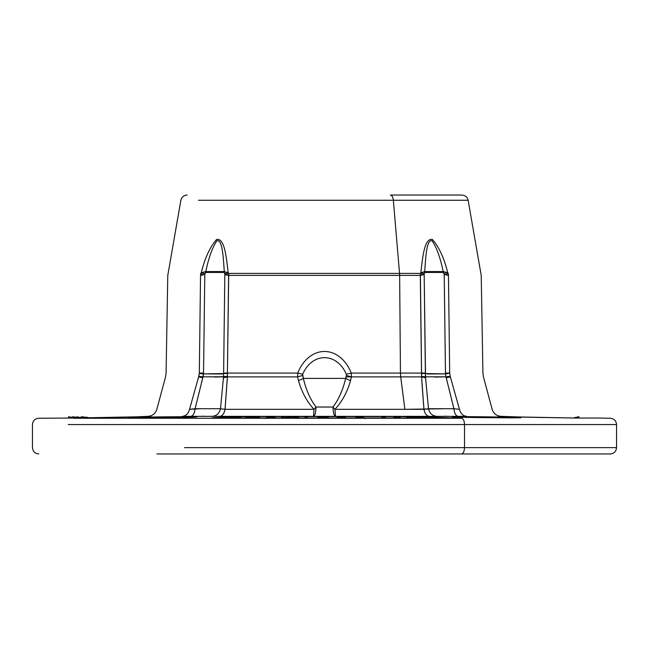 <?xml version="1.0" encoding="UTF-8"?>
<svg xmlns="http://www.w3.org/2000/svg" width="649" height="649" viewBox="0 0 649 649"><rect width="100%" height="100%" fill="white"/><g stroke="black" fill="none" stroke-linecap="round" stroke-linejoin="round"><path stroke-width="0.97" d="M415.319 453.951L492.12 453.951M156.88 453.951L461.488 453.951C463.329 453.578 464.335 451.469 464.514 447.632C464.335 451.469 463.329 453.578 461.488 453.951L610.238 453.951C614.068 453.578 616.177 451.469 616.55 447.632L464.514 447.632L464.514 424.56L68.202 424.56L616.55 424.56L616.55 447.632L464.514 447.632L464.514 424.56C464.343 420.779 463.354 418.67 461.544 418.248L73.645 418.248L461.544 418.248C463.354 418.67 464.343 420.779 464.514 424.56L616.55 424.56C616.193 420.779 614.124 418.67 610.344 418.248L598.11 418.037M187.512 453.951L461.488 453.951M184.486 447.632L464.514 447.632L184.486 447.632M130.684 417.826L168.172 417.64C192.842 417.242 201.685 416.934 194.692 416.699L160.076 416.885L130.514 417.818L168.172 417.64C192.842 417.242 201.685 416.934 194.692 416.699L193.718 416.682M194.692 416.699L193.288 417.12L194.692 416.699L160.076 416.885L130.514 417.818M520.506 417.769L473.121 417.526C429.792 416.699 460.49 416.277 499.698 417.064L498.903 417.818L499.698 417.064C523.005 417.542 527.215 417.802 512.329 417.859L473.137 417.526C429.792 416.699 460.49 416.277 499.698 417.064C523.005 417.542 527.215 417.802 512.329 417.859L473.105 417.526L452.377 416.958L457.399 416.666M128.494 417.769L196.623 416.958M151.606 417.023L160.327 416.885M409.178 416.342L461.544 418.248L409.178 416.342L182.312 416.342C136.615 416.342 136.615 416.342 182.312 416.342C185.971 415.993 188.38 413.656 189.54 409.324C188.38 413.656 185.971 415.993 182.312 416.342C136.615 416.342 136.615 416.342 182.312 416.342L313.499 416.342L314.059 409.324L313.499 416.342C315 415.725 315.844 412.626 316.031 407.028L332.969 407.028C333.156 412.626 334 415.725 335.501 416.342L429.289 416.342C426.588 415.993 424.811 413.656 423.959 409.324C424.811 413.656 426.588 415.993 429.289 416.342L409.178 416.342M190.287 416.658L162.599 416.853M129.605 417.064L73.694 418.037C43.053 418.037 43.053 418.037 73.694 418.037L150.292 416.569C129.881 416.569 129.881 416.569 150.292 416.569L149.359 416.666L150.292 416.569C129.881 416.569 129.881 416.569 150.292 416.569L144.005 416.788L150.966 416.609M399.2 416.569L249.8 416.569L248.827 417.112L249.8 416.569L399.2 416.569L419.716 416.958L399.2 416.569L400.749 418.037L399.2 416.569M433.84 418.175L434.416 418.037C440.371 417.948 435.268 417.778 434.23 417.648L420.609 416.991L434.23 417.648C435.268 417.778 440.371 417.948 434.416 418.037L214.584 418.037C208.751 417.956 213.537 417.794 214.446 417.672L233.372 416.788L249.8 416.569L248.827 417.112M466.688 416.342C512.385 416.342 512.385 416.342 466.688 416.342L429.289 416.342C426.588 415.993 424.811 413.656 423.959 409.324C424.811 413.656 426.588 415.993 429.289 416.342L466.688 416.342C512.385 416.342 512.385 416.342 466.688 416.342C463.029 415.993 460.62 413.656 459.46 409.324C502.829 409.324 502.829 409.324 459.46 409.324C460.62 413.656 463.029 415.993 466.688 416.342M498.992 417.047L499.99 417.072M575.128 418.037L519.37 417.064L575.306 418.037C605.947 418.037 605.947 418.037 575.306 418.037C605.947 418.037 605.947 418.037 575.306 418.037L498.708 416.569C519.119 416.569 519.119 416.569 498.708 416.569L499.641 416.666L498.708 416.569C519.119 416.569 519.119 416.569 498.708 416.569L505.019 416.788L498.221 416.617M436.185 418.013L436.623 418.005M456.92 416.666L458.34 416.658M443.235 408.748L404.879 409.324L400.709 376.891L346.095 376.891L351.401 376.891L350.509 380.728L345.649 378.399L346.379 375.447L345.649 378.399L350.509 380.728C347.223 392.207 342.031 401.739 334.941 409.324L332.969 407.028L334.941 409.324L335.501 416.342L313.499 416.342C315 415.725 315.844 412.626 316.031 407.028L316.031 407.028C310.279 399.443 306.044 389.903 303.351 378.399L345.649 378.399C342.956 389.895 338.729 399.435 332.969 407.028C338.729 399.435 342.956 389.895 345.649 378.399L303.351 378.399L298.491 380.728L297.599 376.891L302.621 375.447L303.351 378.399L302.669 374.27C312.177 352.107 336.831 352.123 346.331 374.27L351.279 373.078L400.449 373.078L400.709 376.891L400.449 373.078L421.59 373.078L421.582 376.891L351.401 376.891L350.509 380.728C347.223 392.207 342.031 401.739 334.941 409.324L335.501 416.342C334 415.725 333.156 412.626 332.969 407.028L316.031 407.028C310.279 399.443 306.052 389.903 303.351 378.399L298.491 380.728C301.785 392.215 306.969 401.747 314.059 409.324L316.031 407.028L314.059 409.324L225.041 409.324L220.498 408.716L225.041 409.324L314.059 409.324C306.969 401.747 301.785 392.215 298.491 380.728L297.599 376.891L227.418 376.891L227.41 373.078L297.721 373.078C309.395 344.27 339.622 344.286 351.279 373.078L400.449 373.078L399.638 275.379L420.39 275.379L424.17 274.194L425.549 377.791L421.582 376.891L400.709 376.891L404.879 409.324L334.941 409.324L423.959 409.324L431.261 408.732M220.319 408.716L225.041 409.324C224.189 413.656 222.412 415.993 219.711 416.342C222.412 415.993 224.189 413.656 225.041 409.324L227.434 376.404L225.041 409.324L220.498 408.716C219.362 413.372 216.644 415.904 212.369 416.301C216.644 415.904 219.362 413.372 220.498 408.716L195.098 408.716C194.538 413.372 193.151 415.904 190.944 416.301M220.498 408.716L223.451 377.791L220.498 408.716L195.098 408.716L189.54 409.324C146.171 409.324 146.171 409.324 189.54 409.324L200.33 408.732M201.766 416.252L204.549 416.252M213.432 408.748L213.951 408.74M150.13 416.642L150.949 416.609M130.4 417.047L73.872 418.037M73.694 418.037C43.053 418.037 43.053 418.037 73.694 418.037M434.416 418.037L215.16 418.175M214.584 418.037C208.751 417.956 213.537 417.794 214.446 417.672L226.671 417.064L229.535 417.899L226.671 417.064L249.8 416.569M426.977 409.016L428.267 408.773M444.33 416.252L446.82 416.252M434.692 377.053L445.993 376.818L425.444 376.818L445.993 376.818L453.902 408.716L446.212 377.791L450.374 376.891L459.46 409.324C502.829 409.324 502.829 409.324 459.46 409.324L453.902 408.716C454.462 413.372 455.849 415.904 458.056 416.301C455.849 415.904 454.462 413.372 453.902 408.716L453.521 407.126L453.902 408.716L459.46 409.324L450.374 376.891C494.254 376.891 494.254 376.891 450.374 376.891L450.228 376.404L450.374 376.891C494.254 376.891 494.254 376.891 450.374 376.891L450.228 376.404M195.479 407.126L195.098 408.716L189.54 409.324L198.626 376.891L202.788 377.791L195.098 408.716L203.007 376.818L223.556 376.818L223.621 373.086L227.41 373.078L228.61 275.379L399.638 275.379L399.541 273.407L420.276 273.407L421.874 272.458L424.17 274.194L425.444 376.818L428.502 408.716C429.638 413.372 432.356 415.904 436.631 416.301C432.356 415.904 429.638 413.372 428.502 408.716L428.291 406.696M390.382 195.049C391.98 195.292 392.969 197.028 393.359 200.265L198.456 200.265L393.359 200.265C392.969 197.028 391.98 195.292 390.382 195.049L461.91 195.049C465.244 195.292 467.312 197.028 468.132 200.265L393.359 200.265L468.132 200.265L481.217 275.379L482.921 373.078L483.456 376.891L492.145 409.324C493.581 413.656 496.574 415.993 501.133 416.342L525.179 417.177M432.307 417.534L428.527 417.339M246.588 416.577L241.525 416.617M421.582 376.891L423.959 409.324L421.582 376.891M214.73 377.053L223.556 376.818L223.451 377.791L223.556 376.818L223.451 377.791L227.418 376.891L225.195 407.467M194.254 408.821L189.54 409.324C146.171 409.324 146.171 409.324 189.54 409.324C146.171 409.324 146.171 409.324 189.54 409.324L198.626 376.891C154.746 376.891 154.746 376.891 198.626 376.891L198.772 376.404L203.007 376.818L202.788 377.791L198.626 376.891C154.746 376.891 154.746 376.891 198.626 376.891L199.316 373.078C155.233 373.078 155.233 373.078 199.316 373.078L199.292 373.483L199.316 373.078C155.233 373.078 155.233 373.078 199.316 373.078L200.541 275.379C157.09 275.379 157.09 275.379 200.541 275.379L204.792 274.194L205.757 272.442L224.254 272.442L224.83 274.194L228.61 275.379L226.201 274.941L228.205 272.969L228.724 273.407L228.61 275.379L399.638 275.379L400.449 373.078L421.59 373.078L421.574 373.483L420.39 275.379L399.638 275.379L399.541 273.407L228.724 273.407L399.541 273.407L393.359 200.265L399.541 273.407L420.276 273.407L421.566 376.404L422.183 376.428M223.637 376.793L203.007 376.818L203.51 373.897L227.426 373.483L227.434 376.404L214.519 377.061M423.667 405.844L421.891 381.872M422.515 390.852L421.663 378.221M450.374 376.891L446.212 377.791L445.993 376.818L434.481 377.061M453.902 408.716L428.502 408.716L423.959 409.324M425.549 377.791L428.502 408.716M351.279 373.078L351.401 376.891L346.379 375.447L351.401 376.891L351.279 373.078L346.331 374.27L346.379 375.447L346.331 374.27C336.831 352.123 312.177 352.107 302.669 374.27L297.721 373.078C309.395 344.27 339.622 344.286 351.279 373.078M223.556 376.818L223.621 373.086L297.721 373.078L297.599 376.891L297.721 373.078L302.669 374.27L302.621 375.447L297.599 376.891L227.418 376.891M200.111 376.493L198.781 376.404M203.405 374.773L203.543 373.086L199.316 373.078L198.772 376.404L203.007 376.818L203.194 375.974M221.78 373.962L203.51 373.897L223.629 373.897M81.806 416.763L81.806 417.924L81.806 416.763L89.643 417.794L81.806 416.763M72.939 416.763L72.939 418.037L72.939 416.763L80.517 417.948L72.939 416.763M68.583 416.763L68.583 418.037L68.583 416.763L72.769 417.518L68.583 416.763M72.729 417.518L70.043 416.999M77.409 416.869L81.125 417.688L77.409 416.869L76.582 417.234L81.125 417.891L76.582 416.893M87.566 417.323L82.107 417.039L87.566 417.323M385.238 416.966L385.238 418.037L385.238 416.966L382.642 416.95L382.642 418.037L382.642 416.95L381.32 418.037L382.642 416.95L385.238 416.966M395.752 416.966L395.752 418.037L395.752 416.966L398.721 416.95L398.721 418.037L398.721 416.95L395.752 416.966L392.783 418.037L395.752 416.966M328.386 417.193L328.386 418.037L328.386 417.193L317.775 417.185L317.775 418.037L317.775 417.185L328.386 417.193L328.702 418.037L328.386 417.193M305.127 416.893L305.127 418.037L305.127 416.893L306.726 416.893L306.726 418.037L306.726 416.893L305.127 416.893M307.975 418.037L306.726 416.893L307.975 418.037M258.837 417.096L258.837 418.037L258.837 417.096L245.671 417.096L245.671 418.037L245.671 417.096L258.837 417.096L260.119 418.07L258.837 417.096M239.465 417.112L239.465 418.037L239.465 417.112L229.535 417.104L229.535 418.037L229.535 417.104L239.465 417.112L241.298 418.037L239.465 417.112M272.807 417.064L272.807 418.037L272.807 417.064L276.442 418.037L270.138 416.861L270.138 418.037L270.138 416.861L268.426 416.966L268.426 418.037L268.426 416.966L267.145 417.258L267.145 418.037L267.145 417.258L266.382 417.721L266.114 418.54L266.382 417.721L268.426 416.966L272.807 417.064M281.609 416.958L281.609 418.037L281.609 416.958L282.518 416.577L282.518 418.037L282.518 416.577L285.649 418.037L282.518 416.577L281.609 416.958M291.717 416.763L291.717 418.037L291.717 416.763L285.649 417.648L291.717 416.763L296.041 417.064L296.041 418.037L296.041 417.064L300.122 418.037L291.717 416.763M337.391 417.542L337.391 418.037L337.391 417.542L335.922 418.264L339.257 417.096L339.257 418.037L339.257 417.096L337.391 417.542M341.471 416.942L341.471 418.037L341.471 416.942L339.257 417.096L344.546 417.266L344.546 418.037L344.546 417.266L346.582 418.126L341.471 416.942M362.913 417.145L362.913 418.037L362.913 417.145L365.241 418.637L362.913 417.145L360.536 416.942L360.536 418.037L360.536 416.942L358.637 417.047L358.637 418.037L358.637 417.047L356.845 417.339L356.845 418.037L356.845 417.339L354.743 418.037L358.637 417.047L362.913 417.145M405.374 418.029L409.186 417.25L409.186 418.037L409.186 417.25L405.374 418.029M412.991 416.974L412.991 418.037L412.991 416.974L409.186 417.25L420.609 416.95L420.609 418.037L420.609 416.95L412.991 416.974M450.219 376.404L449.708 373.483L450.219 376.404L445.993 376.818L445.49 373.897L421.574 373.483L445.49 373.897L427.22 373.962M449.708 373.483L449.684 373.078C493.767 373.078 493.767 373.078 449.684 373.078L446.699 373.792M425.444 376.818L421.566 376.404L425.444 376.818M574.195 417.721L578.932 416.715L578.932 418.037L578.932 416.715L574.195 417.721M424.324 286.615L425.379 373.086L421.59 373.078M202.95 376.809L203.543 373.086L204.792 274.194L205.79 271.582L224.286 271.582L224.254 272.442L205.757 272.442L205.79 271.582L224.286 271.582L224.83 274.194L226.201 274.941L228.205 272.969C226.501 259.381 225.033 238.021 216.693 239.376C210.065 246.758 204.906 257.953 201.198 272.969L202.869 274.941L204.792 274.194L203.543 373.086L199.316 373.078L200.541 275.379C157.09 275.379 157.09 275.379 200.541 275.379L200.695 273.407C157.293 273.407 157.293 273.407 200.695 273.407C157.293 273.407 157.293 273.407 200.695 273.407L202.228 272.458L204.792 274.194L202.228 272.458L205.79 271.582L201.198 272.969L202.869 274.941L200.541 275.379L201.198 272.969C204.906 257.953 210.065 246.758 216.693 239.376C225.033 238.021 226.501 259.381 228.205 272.969L228.724 273.407L227.41 373.078L228.472 286.615M223.621 373.086L224.83 274.194L223.621 373.086M199.292 373.483L203.51 373.897M445.993 376.818L445.457 373.086L449.684 373.078L448.459 275.379C491.91 275.379 491.91 275.379 448.459 275.379C491.91 275.379 491.91 275.379 448.459 275.379L446.131 274.941L448.459 275.379L449.684 373.078C493.767 373.078 493.767 373.078 449.684 373.078L445.457 373.086L444.208 274.194L446.131 274.941L447.802 272.969C444.086 257.945 438.927 246.75 432.307 239.376C423.951 238.045 422.491 259.438 420.795 272.969L422.799 274.941L424.17 274.194L424.746 272.442L443.243 272.442L444.208 274.194L446.131 274.941L447.802 272.969L448.459 275.379L448.305 273.407C491.707 273.407 491.707 273.407 448.305 273.407C491.707 273.407 491.707 273.407 448.305 273.407L447.802 272.969C444.086 257.945 438.927 246.75 432.307 239.376C423.951 238.045 422.491 259.438 420.795 272.969L422.799 274.941L420.39 275.379L420.276 273.407L424.714 271.582L424.17 274.194L421.874 272.458L424.714 271.582L443.21 271.582L443.243 272.442L424.746 272.442L424.714 271.582L443.21 271.582L444.208 274.194L445.49 373.897M227.126 272.458L224.83 274.194L227.126 272.458L228.205 272.969L224.286 271.582L227.126 272.458M446.772 272.458L444.208 274.194L446.772 272.458L447.802 272.969L443.21 271.582C440.33 257.669 436.607 247.391 432.039 240.738C426.393 239.14 425.63 258.894 424.714 271.582C425.63 258.894 426.393 239.14 432.039 240.738C436.607 247.391 440.33 257.669 443.21 271.582L446.772 272.458M224.286 271.582C223.37 258.813 222.599 239.132 216.961 240.738C212.385 247.407 208.662 257.694 205.79 271.582C208.662 257.694 212.385 247.415 216.961 240.738C222.599 239.132 223.37 258.821 224.286 271.582M73.799 418.037L38.656 418.248C34.876 418.67 32.807 420.779 32.45 424.56L32.45 447.632C32.823 451.469 34.932 453.578 38.762 453.951M187.09 195.049C183.756 195.292 181.688 197.028 180.868 200.265L167.783 275.379L166.079 373.078L165.544 376.891L156.855 409.324C155.419 413.656 152.426 415.993 147.867 416.342L132.753 417.007M436.298 418.005L212.807 418.021M534.216 417.348L543.684 417.518M553.711 417.696L559.341 417.794M570.658 417.98L574.195 418.029M575.201 418.037L598.224 418.037M213.748 418.029L212.977 418.021M434.481 418.037L435.195 418.037M81.125 416.885L81.125 417.94M72.688 416.804L72.688 418.037M68.559 416.763L68.559 418.037"/></g></svg>
